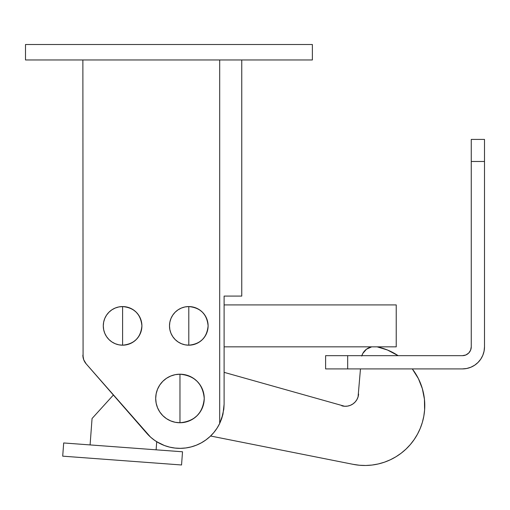 <?xml version="1.0" encoding="UTF-8"?>
<svg xmlns="http://www.w3.org/2000/svg" width="510" height="510" viewBox="0 0 510 510"><rect width="100%" height="100%" fill="white"/><g stroke="black" fill="none" stroke-linecap="round" stroke-linejoin="round"><path stroke-width="0.76" d="M312.375 44.517L25.5 44.517L312.375 44.517L312.375 59.963L25.5 59.963L25.5 44.517L25.5 59.963L312.375 59.963L312.375 44.517M174.981 448.067L180.412 448.347L185.838 447.958L180.412 448.347L174.981 448.067L180.412 448.347L185.838 447.958L191.173 446.907L196.337 445.204L201.252 442.878L205.849 439.971L210.05 436.515A44.134 44.134 0 0 0 219.695 423.453L221.608 418.863L219.695 423.453L219.695 59.963L219.695 423.453L217.024 428.196L213.792 432.569L210.05 436.515L205.849 439.971L201.252 442.878L196.337 445.204L191.173 446.907L185.838 447.958L180.412 448.347L174.981 448.067L169.62 447.123L164.424 445.523L159.464 443.298L154.81 440.474L150.539 437.108L86.139 363.821L83.716 359.767L83.085 357.478L82.875 59.963L83.085 357.478L83.716 359.767L86.139 363.821L83.716 359.767L86.139 363.821L146.721 433.239L150.539 437.108L154.81 440.474M213.792 432.569L217.024 428.196M210.05 436.515L205.849 439.971L201.252 442.878L196.337 445.204L191.173 446.907L196.337 445.204L201.252 442.878L205.849 439.971L210.05 436.515A44.134 44.134 0 0 0 210.585 436.005L353.118 464.336L359.391 465.241L365.727 465.483L372.058 465.05L378.305 463.947L384.4 462.2L390.271 459.81L395.862 456.82L401.109 453.25L405.947 449.151L410.32 444.561L414.19 439.537L417.505 434.131L420.234 428.406L422.344 422.42L423.804 416.249L424.607 409.957L424.435 399.202L422.344 388.645L418.404 378.63L412.297 368.908A59.963 59.963 0 0 1 424.607 409.957L424.435 399.202L422.344 388.645M164.424 445.523L156.717 441.724L156.117 449.814L156.717 441.724M185.838 447.958L191.173 446.907M86.139 363.821A13.241 13.241 0 0 1 82.875 355.119L83.716 359.767M222.978 414.114L224.107 404.213L224.107 296.087L241.759 296.087L241.759 59.963L241.759 296.087L224.107 296.087L224.107 404.213L223.82 409.211L221.608 418.863L222.978 414.114M146.721 433.239A44.134 44.134 0 0 0 146.727 433.245A44.134 44.134 0 0 0 219.695 423.453L222.998 414.056M221.423 419.36L221.608 418.863M159.42 443.273A44.134 44.134 0 0 0 175.045 448.073A44.134 44.134 0 0 1 159.42 443.273M155.697 398.476A24.276 24.276 0 0 0 179.973 422.752L179.973 374.206A24.276 24.276 0 0 0 155.697 398.476A24.276 24.276 0 0 0 179.973 422.752A24.276 24.276 0 0 0 204.242 398.476A24.276 24.276 0 0 1 179.973 422.752A24.276 24.276 0 0 1 155.697 398.476L156.162 403.212L157.545 407.77L159.789 411.965L162.805 415.644L166.483 418.659L170.684 420.903L175.236 422.286L179.973 422.752L184.709 422.286L189.261 420.903L193.456 418.659L197.134 415.644L200.156 411.965L202.4 407.77L203.777 403.212L204.242 398.476L203.777 393.745L202.4 389.187L200.156 384.993L197.134 381.314L193.456 378.292L189.261 376.055L184.709 374.671L179.973 374.206L175.236 374.671L170.684 376.055L166.483 378.292L162.805 381.314L159.789 384.993L157.545 389.187L156.162 393.745L155.697 398.476A24.276 24.276 0 0 1 179.973 374.206A24.276 24.276 0 0 1 204.242 398.476A24.276 24.276 0 0 0 179.973 374.206A24.276 24.276 0 0 0 155.697 398.476M204.242 398.476C202.808 383.737 194.718 375.64 179.973 374.206L179.973 422.752C194.718 421.311 202.808 413.221 204.242 398.476M63.686 442.96L62.704 456.163L181.541 464.98L182.523 451.777L63.686 442.96L90.091 444.918L92.055 418.512L90.091 444.918L182.523 451.777L181.541 464.98L62.704 456.163L63.686 442.96M377.145 346.838A59.963 59.963 0 0 1 398.125 355.668L387.434 349.994L377.145 346.838M113.373 395.027L92.055 418.512L113.373 395.027M361.845 355.668A13.241 13.241 0 0 1 371.694 346.838L366.467 349.216L362.801 353.449L361.724 356.05M358.065 396.907L360.468 368.908L358.065 396.907L356.911 399.598L355.183 401.969L352.984 403.901L350.415 405.303L347.597 406.107L344.671 406.272L224.107 372.345L344.671 406.272M384.4 462.2L390.271 459.81M405.947 449.151L410.32 444.561M414.19 439.537L417.505 434.131L420.234 428.406M422.344 422.42L423.804 416.249M418.404 378.63L412.737 369.482M398.125 355.668L396.997 354.928M368.883 347.775L366.467 349.216M355.183 401.969L352.984 403.901M210.585 436.005L353.118 464.336A59.963 59.963 0 0 0 424.607 409.957M358.606 394.032A13.241 13.241 0 0 1 341.783 405.788M325.616 355.668L325.616 368.908L462.43 368.908L347.68 368.908L347.68 355.668L325.616 355.668L325.616 368.908L347.68 368.908L347.68 355.668L462.43 355.668L325.616 355.668M484.073 351.148L482.823 355.285L484.073 351.148L484.5 346.838L484.5 161.479L484.5 346.838A22.07 22.07 0 0 1 462.43 368.908L466.739 368.481L470.877 367.225L474.695 365.192L478.036 362.444L474.695 365.192M484.5 161.479L484.5 139.409L471.259 139.409L471.259 346.838A8.829 8.829 0 0 1 462.43 355.668L465.808 354.998L468.677 353.086L470.59 350.217L471.259 346.838L471.259 161.479L484.5 161.479L484.5 139.409L471.259 139.409L471.259 161.479L484.5 161.479M482.823 355.285L480.783 359.104L478.036 362.444L480.783 359.104L482.823 355.285M462.43 355.668L465.808 354.998L467.339 354.182L468.677 353.086L470.59 350.217M471.087 348.566L471.259 346.838M224.107 304.916L396.232 304.916L396.232 346.838L224.107 346.838L396.232 346.838L396.232 304.916L224.107 304.916M169.492 325.877A19.31 19.31 0 0 0 188.796 345.187L188.796 306.567A19.31 19.31 0 0 0 169.492 325.877A19.31 19.31 0 0 0 188.796 345.187A19.31 19.31 0 0 0 208.105 325.877A19.31 19.31 0 0 1 188.796 345.187A19.31 19.31 0 0 1 169.492 325.877L169.862 329.645L170.958 333.266L172.743 336.606L175.147 339.532L178.073 341.929L181.407 343.714L185.028 344.817L188.796 345.187L192.563 344.817L196.184 343.714L199.525 341.929L202.451 339.532L204.854 336.606L206.639 333.266L207.736 329.645L208.105 325.877L207.736 322.11L206.639 318.489L204.854 315.148L202.451 312.222L199.525 309.825L196.184 308.04L192.563 306.937L188.796 306.567L185.028 306.937L181.407 308.04L178.073 309.825L175.147 312.222L172.743 315.148L170.958 318.489L169.862 322.11L169.492 325.877A19.31 19.31 0 0 1 188.796 306.567A19.31 19.31 0 0 1 208.105 325.877A19.31 19.31 0 0 0 188.796 306.567A19.31 19.31 0 0 0 169.492 325.877M208.105 325.877C206.964 314.147 200.526 307.715 188.796 306.567L188.796 345.187C200.526 344.04 206.964 337.607 208.105 325.877M103.288 325.877A19.31 19.31 0 0 0 122.598 345.187L122.598 306.567A19.31 19.31 0 0 0 103.288 325.877A19.31 19.31 0 0 0 122.598 345.187A19.31 19.31 0 0 0 141.907 325.877A19.31 19.31 0 0 1 122.598 345.187A19.31 19.31 0 0 1 103.288 325.877L103.657 329.645L104.754 333.266L106.539 336.606L108.942 339.532L111.868 341.929L115.209 343.714L118.83 344.817L122.598 345.187L126.365 344.817L129.986 343.714L133.327 341.929L136.246 339.532L138.65 336.606L140.435 333.266L141.531 329.645L141.907 325.877L141.531 322.11L140.435 318.489L138.65 315.148L136.246 312.222L133.327 309.825L129.986 308.04L126.365 306.937L122.598 306.567L118.83 306.937L115.209 308.04L111.868 309.825L108.942 312.222L106.539 315.148L104.754 318.489L103.657 322.11L103.288 325.877A19.31 19.31 0 0 1 122.598 306.567A19.31 19.31 0 0 1 141.907 325.877A19.31 19.31 0 0 0 122.598 306.567A19.31 19.31 0 0 0 103.288 325.877M141.907 325.877C140.76 314.147 134.321 307.715 122.598 306.567L122.598 345.187C134.321 344.04 140.76 337.607 141.907 325.877"/></g></svg>
